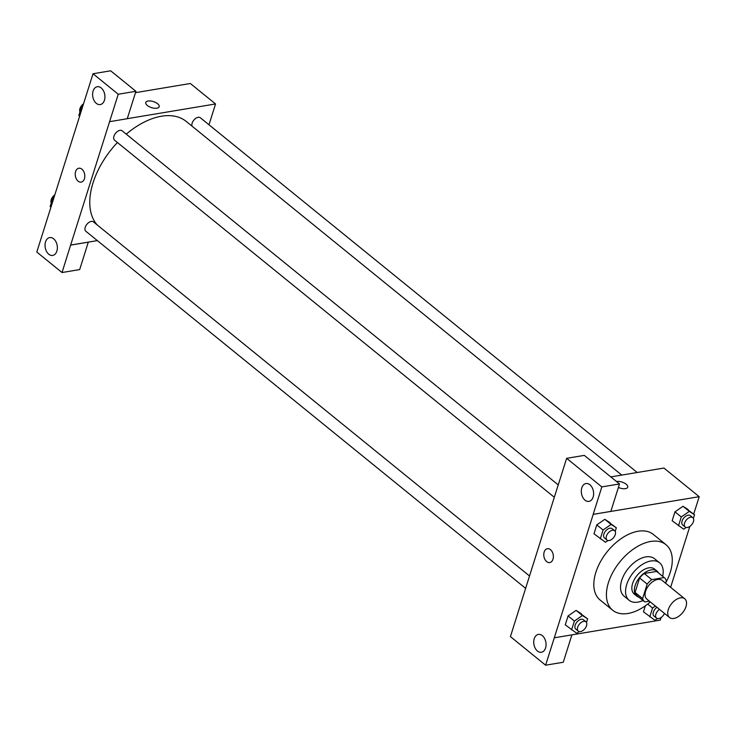 <?xml version="1.0" encoding="UTF-8"?>
<svg xmlns="http://www.w3.org/2000/svg" width="736" height="736" viewBox="0 0 736 736"><rect width="100%" height="100%" fill="white"/><g stroke="black" fill="none" stroke-linecap="round" stroke-linejoin="round"><path stroke-width="1.1" d="M673.882 618.433A12.07 7.13 -50.9 0 1 669.521 617.522A12.07 7.13 -50.9 0 1 671.591 603.658A12.07 7.13 -50.9 0 1 684.738 598.782A12.07 7.13 -50.9 0 1 684.636 609.73A12.07 7.13 -50.9 0 1 673.882 618.433M669.521 617.522L646.852 599.113A12.07 7.13 -50.9 0 1 648.922 585.249A12.07 7.13 -50.9 0 1 662.069 580.373L684.738 598.782M665.574 583.225L666.301 580.925A15.576 9.209 -50.9 0 0 664.277 577.65A15.576 9.209 -50.9 0 0 664.166 577.567L651.774 579.637A15.576 9.209 -50.9 0 0 647.165 584.117L642.611 598.552A15.576 9.209 -50.9 0 0 644.644 601.836A15.576 9.209 -50.9 0 0 644.745 601.919L649.364 601.146M647.165 584.117L639.612 577.981L635.058 592.416L642.611 598.552M635.058 592.416A15.576 9.209 -50.9 0 0 637.082 595.7A15.576 9.209 -50.9 0 0 637.192 595.783L644.534 601.744M639.612 577.981A15.576 9.209 -50.9 0 1 644.221 573.5L651.774 579.637M656.825 571.605A15.576 9.209 -50.9 0 0 656.714 571.513A15.576 9.209 -50.9 0 0 656.613 571.43L644.221 573.5M658.573 573.022A16.091 9.513 129.1 0 0 657.046 571.118A16.091 9.513 129.1 0 0 645.168 572.433A16.091 9.513 129.1 0 0 635.122 585.571A16.091 9.513 129.1 0 0 636.76 596.096A16.091 9.513 129.1 0 0 638.931 597.2M636.76 596.096L634.239 594.053A16.091 9.513 -50.9 0 1 632.601 583.528A16.091 9.513 -50.9 0 1 642.648 570.391A16.091 9.513 -50.9 0 1 654.525 569.066L657.046 571.118M656.613 571.43L664.166 577.567M662.658 576.334A24.132 14.26 129.1 0 0 659.594 562.819A24.132 14.26 129.1 0 0 641.783 564.797A24.132 14.26 129.1 0 0 626.713 584.504A24.132 14.26 129.1 0 0 629.17 600.3A24.132 14.26 129.1 0 0 643.025 600.521M659.594 562.819L654.562 558.734A24.132 14.26 129.1 0 0 636.741 560.712A24.132 14.26 129.1 0 0 621.681 580.419A24.132 14.26 129.1 0 0 624.128 596.206L629.17 600.3M665.684 582.884A42.237 24.96 129.1 0 0 665.97 544.677A42.237 24.96 129.1 0 0 634.791 548.145A42.237 24.96 129.1 0 0 608.433 582.627A42.237 24.96 129.1 0 0 612.72 610.254A42.237 24.96 129.1 0 0 650.311 601.919M612.72 610.254L600.125 600.033A42.237 24.96 -50.9 0 1 595.838 572.396A42.237 24.96 -50.9 0 1 622.196 537.915A42.237 24.96 -50.9 0 1 653.375 534.456L665.97 544.677M693.717 514.078L699.2 496.68L593.216 514.363L554.3 637.799L660.284 620.117L661.103 617.504M670.625 587.319L689.825 526.433M586.482 622.472L587.622 618.856L576.104 610.392L568.072 615.949L565.266 624.855L576.785 633.319L579.278 631.589M615.195 531.401L616.336 527.786L604.817 519.322L596.786 524.878L593.98 533.793L605.498 542.248L607.991 540.528M693.386 518.356L694.526 514.74L683.008 506.276L674.986 511.833L672.17 520.748L683.689 529.212L686.182 527.482M643.457 611.809L645.352 605.802L643.457 611.809L654.976 620.273L657.469 618.553M627.734 487.186A7.038 3.156 17.5 0 0 626.17 484.214A7.038 3.156 17.5 0 0 616.483 481.519A7.038 3.156 -162.5 0 1 626.17 484.214A7.038 3.156 -162.5 0 1 627.734 487.186A7.038 3.156 -162.5 0 1 618.387 487.444M619.491 483.957L601.827 486.901L566.637 458.326L584.301 455.382L619.491 483.957L610.843 511.382L593.216 514.363M610.816 476.91L663.936 468.05L699.2 496.68M557.998 485.723L566.637 458.326M585.028 500.186A9.053 6.072 -99.5 0 0 588.956 501.391A9.053 6.072 -99.5 0 0 593.446 491.473A9.053 6.072 -99.5 0 0 585.976 483.543A9.053 6.072 -99.5 0 0 581.32 490.562A9.053 6.072 -99.5 0 0 585.028 500.186M593.179 514.335L601.827 486.901M557.952 485.723L510.425 636.622L545.606 665.197L563.27 662.253L571.909 634.864M545.606 665.197L554.3 637.799M537.464 651.047A9.053 6.072 -99.5 0 0 541.383 652.262A9.053 6.072 -99.5 0 0 545.882 642.335A9.053 6.072 -99.5 0 0 538.402 634.404A9.053 6.072 -99.5 0 0 533.747 641.433A9.053 6.072 -99.5 0 0 537.464 651.047M547.409 548.679A7.038 4.72 -99.5 0 0 544.162 552.046A7.038 4.72 80.5 0 1 547.409 548.688A7.038 4.72 80.5 0 1 553.224 554.852A7.038 4.72 80.5 0 1 549.728 562.571A7.038 4.72 80.5 0 1 544.907 559.406A7.038 4.72 80.5 0 1 544.162 552.046A7.038 4.72 -99.5 0 0 544.916 559.406A7.038 4.72 -99.5 0 0 549.728 562.571M97.189 224.922A68.384 40.416 -50.9 0 1 117.429 142.517M126.252 134.145A68.384 40.416 -50.9 0 1 186.199 121.422L621.745 475.088M554.309 497.269L114.549 140.18A6.035 3.57 -50.9 0 1 115.58 133.253A6.035 3.57 -50.9 0 1 122.158 130.815L558.256 484.923M525.596 588.34L85.836 231.251A6.035 3.57 -50.9 0 1 86.866 224.324A6.035 3.57 -50.9 0 1 93.444 221.886L529.497 575.966M192.059 126.187A6.035 3.57 -50.9 0 1 194.424 119.48A6.035 3.57 -50.9 0 1 200.348 117.769L637.21 472.503M70.638 245.07L118.248 94.236L93.012 73.747L36.8 252.043L62.026 272.532L70.638 245.07L97.364 240.617M208.978 124.78L215.547 103.951L127.273 118.68M78.126 181.166A7.038 4.72 80.5 0 1 75.238 173.696A7.038 4.72 80.5 0 1 78.862 168.231A7.038 4.72 80.5 0 1 84.677 174.395A7.038 4.72 80.5 0 1 81.181 182.114A7.038 4.72 80.5 0 1 78.126 181.166M96.333 103.362A9.053 6.072 80.5 0 1 92.616 93.748A9.053 6.072 80.5 0 1 97.281 86.719A9.053 6.072 80.5 0 1 104.751 94.65A9.053 6.072 80.5 0 1 100.262 104.576A9.053 6.072 80.5 0 1 96.333 103.362M48.769 254.224A9.053 6.072 80.5 0 1 45.052 244.61A9.053 6.072 80.5 0 1 49.708 237.581A9.053 6.072 80.5 0 1 57.187 245.511A9.053 6.072 80.5 0 1 52.688 255.438A9.053 6.072 80.5 0 1 48.769 254.224M78.862 168.222A7.038 4.72 -99.5 0 0 75.247 173.687A7.038 4.72 -99.5 0 0 78.136 181.166A7.038 4.72 -99.5 0 0 81.181 182.114M88.302 242.126L79.69 269.588L62.026 272.532M88.348 242.153L70.684 245.106M109.6 121.67L127.264 118.717L135.912 91.292L110.676 70.803L93.012 73.747M135.912 91.292L118.248 94.236M215.547 103.951L190.348 83.499L135.479 92.653M159.188 106.729A7.038 3.156 17.5 0 0 157.624 103.758A7.038 3.156 -162.5 0 1 159.188 106.729A7.038 3.156 -162.5 0 1 151.524 107.622A7.038 3.156 -162.5 0 1 145.765 102.497A7.038 3.156 -162.5 0 1 150.576 100.998A7.038 3.156 -162.5 0 1 157.624 103.758A7.038 3.156 17.5 0 0 150.576 100.998A7.038 3.156 17.5 0 0 145.756 102.497M54.234 196.742L52.928 197.653L50.122 206.558L50.931 207.221M52.928 197.653L53.746 198.306M51.262 202.943A6.035 3.57 -50.9 0 1 54.832 194.865M82.947 105.68L81.641 106.582L78.835 115.488L79.644 116.15M81.641 106.582L82.46 107.244M79.976 111.872A6.035 3.57 -50.9 0 1 83.545 103.804M655.399 606.05L652.565 608.019L649.759 616.924M664.452 613.401A6.035 3.57 -50.9 0 1 658.683 618.553A6.035 3.57 -50.9 0 1 656.503 618.093L653.982 616.05A6.035 3.57 -50.9 0 1 656.944 607.31M647.698 604.063L652.565 608.019M656.503 618.093A6.035 3.57 -50.9 0 1 659.465 609.353M694.526 514.74L689.31 511.391L681.278 516.948L678.472 525.863M685.216 527.031L682.695 524.98A6.035 3.57 -50.9 0 1 683.735 518.052A6.035 3.57 -50.9 0 1 690.304 515.614L692.824 517.656A6.035 3.57 -50.9 0 1 692.769 523.13A6.035 3.57 -50.9 0 1 687.396 527.491A6.035 3.57 -50.9 0 1 685.216 527.031A6.035 3.57 -50.9 0 1 686.246 520.094A6.035 3.57 -50.9 0 1 692.824 517.656M688.234 509.625L683.008 506.276L689.31 511.391M683.008 506.276L674.986 511.833L681.278 516.948M674.986 511.833L672.17 520.748M587.622 618.856L582.397 615.508L574.374 621.064L571.568 629.97M578.312 631.138L575.791 629.096A6.035 3.57 -50.9 0 1 576.822 622.159A6.035 3.57 -50.9 0 1 583.4 619.73L585.911 621.773A6.035 3.57 -50.9 0 1 585.865 627.247A6.035 3.57 -50.9 0 1 580.492 631.598A6.035 3.57 -50.9 0 1 578.312 631.138A6.035 3.57 -50.9 0 1 579.342 624.211A6.035 3.57 -50.9 0 1 585.911 621.773M581.32 613.741L576.104 610.392L582.397 615.508M576.104 610.392L568.072 615.949L574.374 621.064M568.072 615.949L565.266 624.855M616.336 527.786L611.119 524.437L603.088 529.994L600.282 538.899M607.025 540.077L604.504 538.025A6.035 3.57 -50.9 0 1 605.535 531.098A6.035 3.57 -50.9 0 1 612.113 528.66L614.624 530.702A6.035 3.57 -50.9 0 1 614.578 536.176A6.035 3.57 -50.9 0 1 609.206 540.528A6.035 3.57 -50.9 0 1 607.025 540.077A6.035 3.57 -50.9 0 1 608.056 533.14A6.035 3.57 -50.9 0 1 614.624 530.702M610.034 522.67L604.817 519.322L611.119 524.437M604.817 519.322L596.786 524.878L603.088 529.994M596.786 524.878L593.98 533.793M656.714 571.513L664.277 577.65M637.082 595.7L644.644 601.836"/></g></svg>
